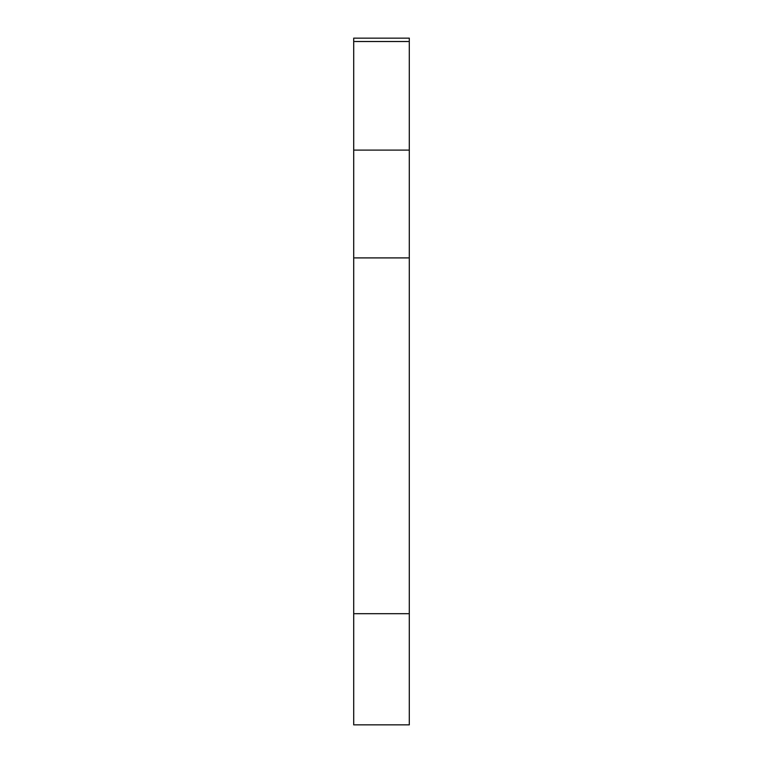 <?xml version="1.0" encoding="UTF-8"?>
<svg xmlns="http://www.w3.org/2000/svg" width="763" height="763" viewBox="0 0 763 763"><rect width="100%" height="100%" fill="white"/><g stroke="black" fill="none" stroke-linecap="round" stroke-linejoin="round"><path stroke-width="1.14" d="M353.708 257.904L353.708 724.85L409.292 724.85L409.292 38.15L353.708 38.15L353.708 257.904L409.292 257.904M353.708 613.671L409.292 613.671M353.708 150.092L409.292 150.092M353.708 41.517L409.292 41.517"/></g></svg>
